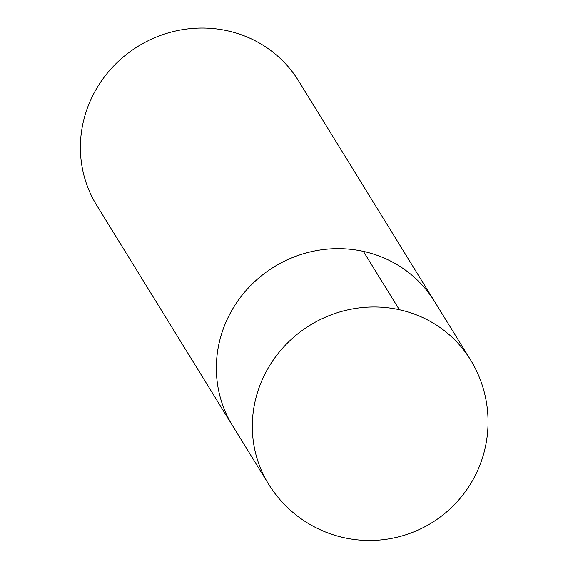 <?xml version="1.0" encoding="UTF-8"?>
<svg xmlns="http://www.w3.org/2000/svg" width="568" height="568" viewBox="0 0 568 568"><rect width="100%" height="100%" fill="white"/><g stroke="black" fill="none" stroke-linecap="round" stroke-linejoin="round"><path stroke-width="0.85" d="M227.42 30.8A118.563 113.501 148.4 0 0 104.114 77.269A118.563 113.501 148.4 0 0 96.645 205.19L232.61 425.773A118.563 113.501 -31.6 0 1 240.079 297.859A118.563 113.501 -31.6 0 1 363.385 251.383A118.563 113.501 -31.6 0 1 434.463 301.352A118.563 113.501 148.4 0 0 273.982 266.939A118.563 113.501 148.4 0 0 232.61 425.773L268.572 484.113A118.563 113.501 -31.6 0 1 256.175 396.982A118.563 113.501 -31.6 0 1 353.402 308.779A118.563 113.501 -31.6 0 1 470.425 359.693L298.498 80.77A118.563 113.501 148.4 0 0 227.42 30.8M399.347 309.723L363.385 251.383M268.572 484.113A118.563 118.563 0 0 0 431.708 522.83A118.563 118.563 0 0 0 470.425 359.693"/></g></svg>
